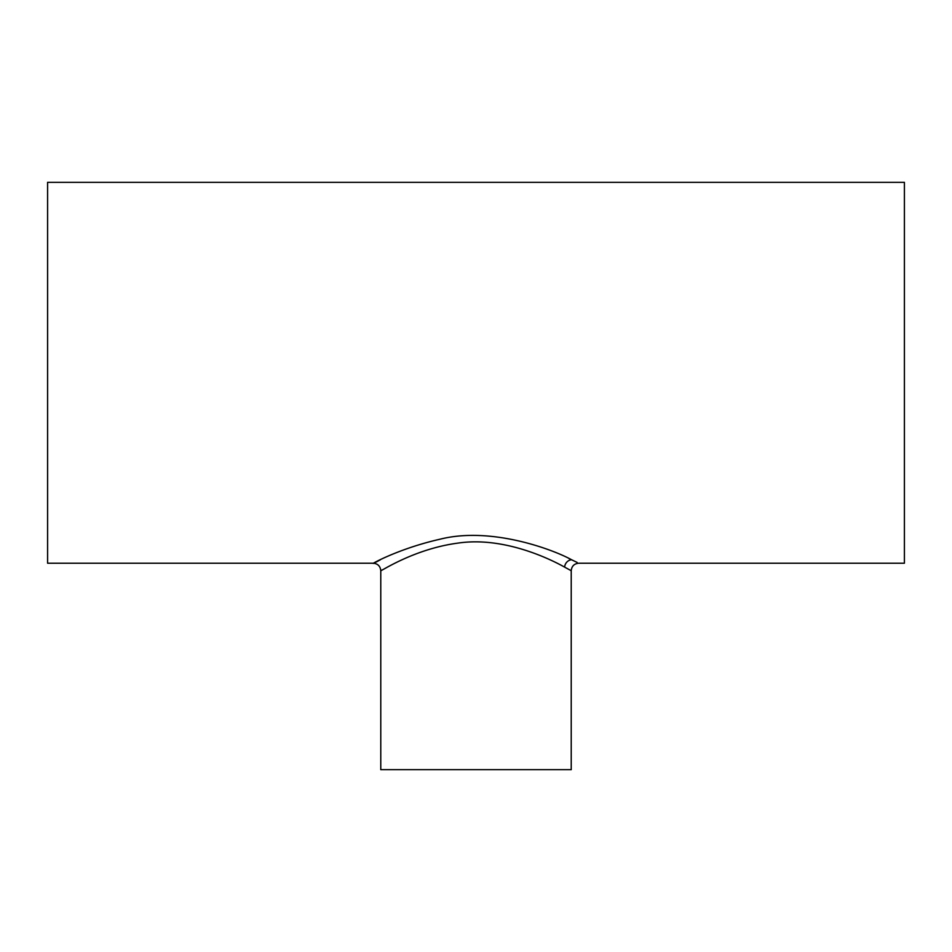 <?xml version="1.0" encoding="UTF-8"?>
<svg xmlns="http://www.w3.org/2000/svg" width="952" height="952" viewBox="0 0 952 952"><rect width="100%" height="100%" fill="white"/><g stroke="black" fill="none" stroke-linecap="round" stroke-linejoin="round"><path stroke-width="1.43" d="M387.274 567.178L388.464 566.559M380.288 559.824C358.297 571.95 389.939 550.53 439.931 539.237C490.744 526.289 552.743 549.34 571.616 559.764A7.497 6.866 -63.8 0 0 564.631 567.13L571.224 570.724L564.631 567.13C549.304 558.538 503.334 536.44 458.221 543.068C414.215 548.816 380.693 571.533 380.776 570.724L382.549 569.736M571.616 559.764L577.138 562.442M575.603 561.692L568.844 558.467M571.224 769.68L380.776 769.68L380.776 570.724C380.324 566.178 377.825 563.679 373.279 563.227L47.6 563.227L47.6 182.32L904.4 182.32L904.4 563.227L578.721 563.227C574.175 563.679 571.676 566.178 571.224 570.724L571.224 769.68"/></g></svg>
